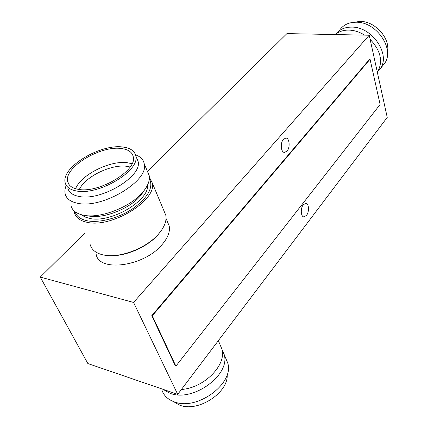 <?xml version="1.0" encoding="UTF-8"?>
<svg xmlns="http://www.w3.org/2000/svg" width="428" height="428" viewBox="0 0 428 428"><rect width="100%" height="100%" fill="white"/><g stroke="black" fill="none" stroke-linecap="round" stroke-linejoin="round"><path stroke-width="0.64" d="M287.017 151.105C290.366 147.542 289.537 137.912 285.867 138.051L283.443 139.319C280.046 142.845 280.88 152.561 284.534 152.416L287.017 151.105M306.512 215.391C309.455 211.844 308.984 203.316 305.822 203.311L303.286 204.761C300.306 208.276 300.777 216.884 303.928 216.884L306.512 215.391M133.573 302.446L177.706 394.359L387.233 117.411L369.225 35.224L133.573 302.446L40.259 277.087L87.858 363.549L177.706 394.359M369.225 35.224L286.921 33.603L147.403 171.323M84.605 233.314L40.259 277.087M380.107 104.469L370.049 59.241L152.293 315.816L175.892 366.138L380.107 104.469M152.293 315.816L151.78 315.671L369.61 59.225L370.049 59.241M151.78 315.671L175.394 365.977L175.892 366.138M364.661 35.139C359.445 31.902 354.127 30.222 348.713 30.094C343.342 30.062 338.874 31.554 335.317 34.556M382.536 65.944L384.253 63.852C395.542 49.841 376.608 21.437 355.968 22.219C349.355 22.272 344.208 24.503 340.533 28.906M335.488 34.411L335.985 33.764C339.661 29.361 344.818 27.141 351.463 27.114C372.183 26.408 391.315 54.987 380.027 68.994L377.833 71.562M353.897 22.283L360.034 21.4C374.891 20.972 390.491 38.322 387.458 51.729M377.459 72.123L377.459 72.123C383.29 61.707 380.85 50.788 370.129 39.36M161.811 389.833C163.662 395.461 167.792 399.458 174.196 401.822C197.131 411.265 234.662 383.156 227.707 362.944L225.631 357.99M221.945 349.269L224.101 354.341C231.008 374.452 193.076 402.62 170.039 393.295L162.881 389.277M227.156 374.495C228.809 392.455 198.121 412.704 179.685 405.15L173.286 401.485M181.386 389.491C204.354 387.971 226.819 364.731 221.902 349.098L219.848 344.192M90.201 244.666C91.624 249.695 95.754 253.066 102.586 254.788L104.732 255.206C120.648 258.137 146.526 247.967 158.339 234.255C164.363 227.332 166.85 220.992 165.807 215.241L163.983 210.897M149.388 177.262L152.17 182.703C157.718 199.881 111.467 228.632 86.734 222.228C79.817 220.688 75.708 217.494 74.402 212.641L74.108 210.918M135.505 154.818C140.486 156.6 143.396 159.58 144.225 163.742C149.581 180.498 102.367 209.233 77.484 203.236C70.524 201.802 66.431 198.715 65.195 193.975C64.58 191.348 64.928 188.464 66.244 185.329M70.978 205.697C72.193 210.292 76.013 213.39 82.444 214.984L83.294 215.166C100.179 219.131 131.45 206.724 143.316 191.514C148.045 185.645 150.014 180.354 149.212 175.651L147.483 171.516M67.838 188.202C68.919 192.423 72.573 195.152 78.811 196.388C100.901 201.545 142.786 176.165 138.078 161.367L136.569 157.798M123.371 147.109C101.088 143.252 60.599 167.423 65.206 182.815C66.265 187.004 69.919 189.706 76.163 190.915C98.29 195.96 140.421 170.59 135.767 155.904C134.702 151.047 130.572 148.115 123.371 147.109M147.542 185.051C149.549 200.62 110.274 223.657 89.436 218.376L84.878 216.943L81.411 214.722M75.082 211.737C76.468 216.284 80.448 219.28 87.023 220.73C99.403 223.336 119.487 217.916 133.675 208.078C148.409 196.95 153.647 187.09 149.377 178.503M77.944 189.262C98.499 193.905 137.559 170.387 133.236 156.734C132.247 152.245 128.427 149.532 121.771 148.591C101.088 144.974 63.446 167.455 67.72 181.718C68.705 185.629 72.113 188.143 77.944 189.262M75.59 188.721C81.138 174.442 111.007 159.869 127.913 162.817L132.001 163.774M130.117 166.995L127.234 166.38C112.008 163.689 85.183 176.464 79.362 189.47M107.653 255.543C123.259 257.421 146.847 247.662 157.889 234.902L161.003 230.97M144.429 190.102L141.074 195.056C130.572 208.506 103.164 219.382 88.232 215.894M96.182 254.43C99.071 272.401 143.626 266.489 161.629 245.116C167.749 238.161 170.269 231.762 169.194 225.925L167.391 221.64M284.534 152.416L284.267 152.384M384.253 63.852L380.027 68.994M227.707 362.944L224.101 354.341M221.902 349.098L218.355 340.629M69.256 184.875L67.72 181.718M141.074 195.056L143.316 191.514M138.078 161.367L135.767 155.904M144.225 163.742L149.212 175.651M152.17 182.703L165.807 215.241M157.889 234.902L158.339 234.255M166.043 218.43L169.194 225.925"/></g></svg>
